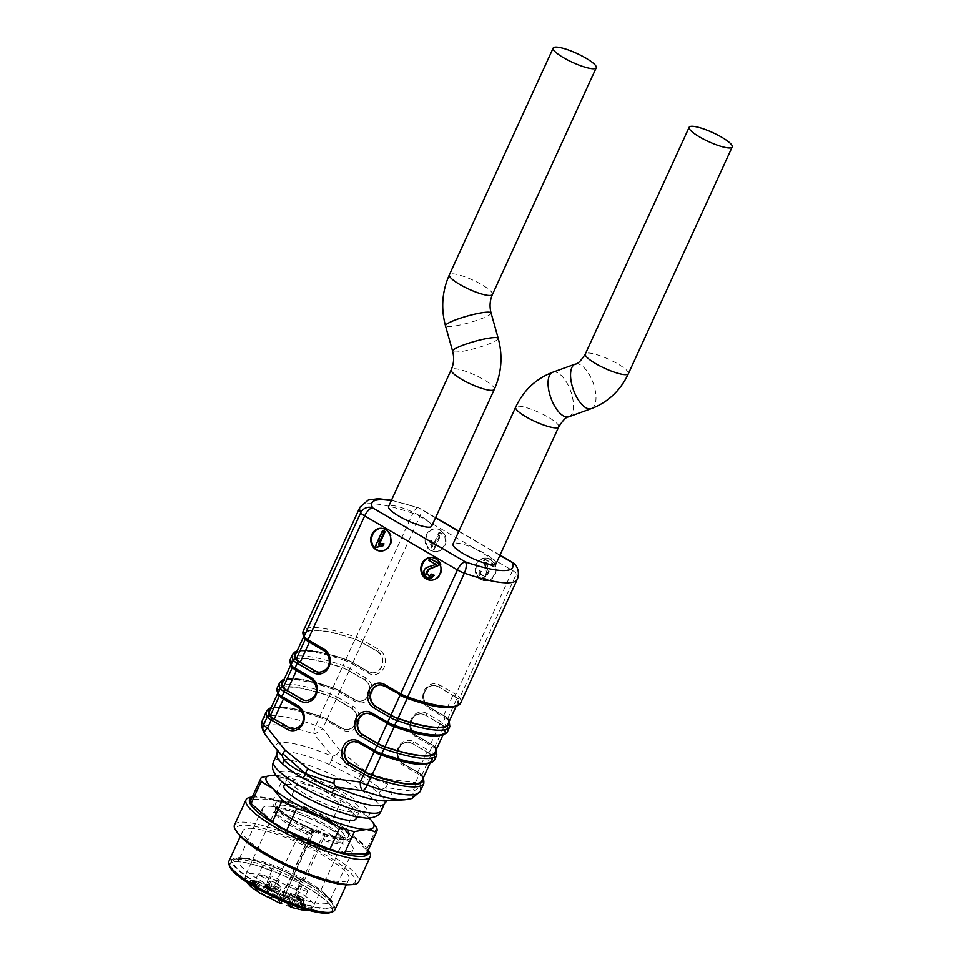 <?xml version="1.0" encoding="UTF-8"?>
<svg xmlns="http://www.w3.org/2000/svg" width="961" height="961" viewBox="0 0 961 961"><rect width="100%" height="100%" fill="white"/><g stroke="black" fill="none" stroke-linecap="round" stroke-linejoin="round"><path stroke-width="0.72" stroke-dasharray="4.8 3.6" d="M324.109 785.365A39.617 8.289 24.6 0 0 287.675 777.773A39.617 8.289 24.6 0 0 320.241 801.798A39.617 8.289 24.6 0 0 359.714 810.748A39.617 8.289 24.6 0 0 359.882 810.063A39.617 8.289 24.6 0 0 324.109 785.365M356.002 818.856A39.617 8.289 24.6 0 0 320.409 793.474A39.617 8.289 24.6 0 0 283.963 785.87M244.803 858.173A49.864 10.427 -155.4 0 1 289.681 872.144A49.864 10.427 -155.4 0 1 327.701 896.769A49.864 10.427 -155.4 0 1 329.323 901.754A49.864 10.427 -155.4 0 1 260.755 880.744A49.864 10.427 -155.4 0 1 238.64 860.239A49.864 10.427 -155.4 0 1 243.481 858.209A49.864 10.427 -155.4 0 1 244.803 858.173M268.587 806.231A49.864 10.427 -155.4 0 1 321.887 824.334A49.864 10.427 -155.4 0 1 353.095 849.812A49.864 10.427 -155.4 0 1 352.062 850.929A49.864 10.427 -155.4 0 1 303.424 838.545A49.864 10.427 -155.4 0 1 262.257 809.811A49.864 10.427 -155.4 0 1 262.425 808.297A49.864 10.427 -155.4 0 1 268.587 806.231M275.891 775.383A59.198 12.385 -155.4 0 1 320.614 789.077A59.198 12.385 -155.4 0 1 367.126 816.165A59.198 12.385 -155.4 0 1 369.216 818.111M334.8 910.031A58.285 12.193 24.6 0 0 308.949 886.066A58.285 12.193 24.6 0 0 235.998 859.086A58.285 12.193 24.6 0 0 228.802 861.5M250.088 828.322A58.285 12.193 -155.4 0 1 312.397 849.464A58.285 12.193 -155.4 0 1 348.879 879.255A58.285 12.193 -155.4 0 1 268.732 854.701A58.285 12.193 -155.4 0 1 242.893 830.724A58.285 12.193 -155.4 0 1 250.088 828.322M238.76 834.388A65.156 13.622 -155.4 0 1 301.562 842.605A65.156 13.622 -155.4 0 1 348.807 884.781M234.52 824.934A68.303 14.283 -155.4 0 1 302.571 840.382A68.303 14.283 -155.4 0 1 358.729 881.814M252.287 797.065A68.303 14.283 -155.4 0 1 252.635 797.041A68.303 14.283 -155.4 0 1 314.067 815.276A68.303 14.283 -155.4 0 1 368.015 849.872A68.303 14.283 -155.4 0 1 368.219 850.149M252.058 797.558A65.156 13.622 -155.4 0 1 255.938 796.873A65.156 13.622 -155.4 0 1 314.535 814.255A65.156 13.622 -155.4 0 1 365.985 847.254A65.156 13.622 -155.4 0 1 368.003 850.641M250.893 800.117A63.75 13.334 -155.4 0 1 251.326 799.444L261.38 777.485M271.651 775.311L283.423 777.725L273.368 799.684L251.326 799.444M273.368 799.684A63.75 13.334 -155.4 0 1 287.88 803.925L297.934 781.978L320.614 789.077L341.155 800.849L331.101 822.808L287.88 803.925M331.101 822.808A63.75 13.334 -155.4 0 1 345.407 831.145L355.462 809.186L367.126 816.165L372.892 822.388M376.64 827.817L366.585 849.776L345.407 831.145M366.585 849.776A63.75 13.334 -155.4 0 1 366.826 853.188M283.423 777.725A63.75 13.334 -155.4 0 1 297.934 781.978M341.155 800.849A63.75 13.334 -155.4 0 1 355.462 809.186M229.847 866.726A56.471 11.808 -155.4 0 1 252.887 864.335A56.471 11.808 -155.4 0 1 307.364 887.676A56.471 11.808 -155.4 0 1 330.164 912.65M254.965 887.099A56.014 11.712 -155.4 0 1 230.123 864.071A56.014 11.712 -155.4 0 1 285.934 876.732A56.014 11.712 -155.4 0 1 331.989 910.704A56.014 11.712 -155.4 0 1 254.965 887.099M256.815 883.051A56.014 11.712 -155.4 0 1 231.985 860.023A56.014 11.712 -155.4 0 1 287.783 872.684A56.014 11.712 -155.4 0 1 333.839 906.655A56.014 11.712 -155.4 0 1 256.815 883.051M257.56 883.063A54.417 11.388 -155.4 0 1 238.712 858.461A54.417 11.388 -155.4 0 1 287.651 872.984A54.417 11.388 -155.4 0 1 330.62 900.541A54.417 11.388 -155.4 0 1 313.382 906.403A54.417 11.388 -155.4 0 1 257.56 883.063M324.866 835.602L323.364 838.857A37.347 7.808 24.6 0 0 343.449 840.779A37.347 7.808 24.6 0 0 343.545 840.611A37.347 7.808 24.6 0 0 320.169 821.523A37.347 7.808 24.6 0 0 280.252 807.973A37.347 7.808 24.6 0 0 275.639 809.51A37.347 7.808 24.6 0 0 275.567 809.703A37.347 7.808 24.6 0 0 312.481 834.833L313.983 831.577L312.697 829.763A6.15 1.285 -155.4 0 1 312.553 829.211A6.15 1.285 -155.4 0 1 317.707 830.184A6.15 1.285 -155.4 0 1 323.581 833.788L324.866 835.602A37.383 7.82 -155.4 0 1 313.983 831.577M278.222 800.081A43.017 8.997 -155.4 0 1 346.26 829.799A43.017 8.997 -155.4 0 1 311.556 829.415A43.017 8.997 -155.4 0 1 278.222 800.081M323.364 838.857L292.985 905.142M282.258 900.829L311.832 836.238A37.347 7.808 -155.4 0 1 275.002 810.916A37.347 7.808 -155.4 0 1 275.086 810.748A37.347 7.808 -155.4 0 1 279.615 809.366A37.347 7.808 -155.4 0 1 319.124 822.712A37.347 7.808 -155.4 0 1 342.969 841.824A37.347 7.808 -155.4 0 1 342.897 842.004A37.347 7.808 -155.4 0 1 322.716 840.262M311.832 836.238L312.481 834.833M253.584 883.904L250.821 882.102L253.584 883.904L254.329 882.282L251.566 880.48L250.821 882.102M251.566 880.48L253.584 881.237L252.839 882.847M253.584 881.237L254.329 882.282M271.362 870.45A5.237 1.093 24.6 0 0 272.011 870.234A5.237 1.093 24.6 0 0 267.699 867.062A5.237 1.093 24.6 0 0 262.485 865.873A5.237 1.093 24.6 0 0 265.765 868.552A5.237 1.093 24.6 0 0 271.362 870.45M299.856 880.997A5.237 1.093 24.6 0 0 300.505 880.769A5.237 1.093 24.6 0 0 296.192 877.597A5.237 1.093 24.6 0 0 290.979 876.42A5.237 1.093 24.6 0 0 294.258 879.087A5.237 1.093 24.6 0 0 299.856 880.997M307.136 891.291A5.237 1.093 24.6 0 0 307.784 891.075A5.237 1.093 24.6 0 0 303.484 887.904A5.237 1.093 24.6 0 0 298.258 886.715A5.237 1.093 24.6 0 0 301.538 889.393A5.237 1.093 24.6 0 0 307.136 891.291M278.642 880.756A5.237 1.093 24.6 0 0 279.291 880.54A5.237 1.093 24.6 0 0 274.978 877.369A5.237 1.093 24.6 0 0 269.765 876.18A5.237 1.093 24.6 0 0 273.044 878.859A5.237 1.093 24.6 0 0 278.642 880.756M302.102 903.508L305.262 904.673L300.805 902.823L304.841 905.31L302.138 904.541L303.123 905.274C306.271 906.667 306.955 906.667 305.178 905.274L302.102 903.508L301.358 905.13L304.517 906.295L300.06 904.445L304.096 906.932L301.394 906.163L302.379 906.896C305.526 908.289 306.211 908.289 304.433 906.896L301.358 905.13M306.319 906.271L305.178 905.274L304.433 906.896L305.574 907.893L306.319 906.271M304.841 905.31L304.577 907.58L304.841 905.31M253.788 880.708L250.593 879.94L255.446 883.039L254.377 881.525L255.061 881.585L253.788 880.708L253.055 882.318L252.262 882.03L252.659 882.594L249.86 881.549L254.701 884.661L253.055 882.318M267.146 886.234L267.891 886.643C270.726 887.844 270.978 888.168 268.648 887.604L267.338 887.015L268.804 888.444L272.011 889.634L268.455 887.652L271.326 888.481L270.305 890.186L267.146 888.252C269.981 889.466 270.233 889.778 267.915 889.225L266.593 888.637L268.059 890.066L271.266 891.255L267.711 889.273L270.305 890.186L271.05 888.565L267.146 886.234L266.101 888.096L267.146 886.234M270.449 888.084L268.648 887.604L267.915 889.225L269.705 889.706L270.449 888.084M267.699 886.811L266.954 888.432L267.699 886.811M261.068 876.192A5.237 1.093 -155.4 0 1 258.749 874.042A5.237 1.093 -155.4 0 1 258.773 874.005A5.237 1.093 -155.4 0 1 263.963 875.219A5.237 1.093 -155.4 0 1 268.287 878.354A5.237 1.093 -155.4 0 1 268.275 878.402A5.237 1.093 -155.4 0 1 267.626 878.618A5.237 1.093 -155.4 0 1 261.068 876.192M287.892 884.36A5.237 1.093 -155.4 0 1 293.405 886.21A5.237 1.093 -155.4 0 1 296.781 888.889A5.237 1.093 -155.4 0 1 296.769 888.937A5.237 1.093 -155.4 0 1 296.12 889.153A5.237 1.093 -155.4 0 1 290.522 887.255A5.237 1.093 -155.4 0 1 287.243 884.576A5.237 1.093 -155.4 0 1 287.267 884.54A5.237 1.093 -155.4 0 1 287.892 884.36M301.73 897.081A5.237 1.093 -155.4 0 1 304.06 899.196A5.237 1.093 -155.4 0 1 304.048 899.232A5.237 1.093 -155.4 0 1 303.4 899.448A5.237 1.093 -155.4 0 1 297.802 897.55A5.237 1.093 -155.4 0 1 294.522 894.871A5.237 1.093 -155.4 0 1 294.546 894.835A5.237 1.093 -155.4 0 1 301.73 897.081M274.906 888.913A5.237 1.093 -155.4 0 1 269.308 887.015A5.237 1.093 -155.4 0 1 266.029 884.336A5.237 1.093 -155.4 0 1 266.053 884.3A5.237 1.093 -155.4 0 1 271.242 885.525A5.237 1.093 -155.4 0 1 275.567 888.661A5.237 1.093 -155.4 0 1 275.555 888.697A5.237 1.093 -155.4 0 1 274.906 888.913M266.605 891.808L268.467 887.76L270.113 887.604L268.479 892.06L254.293 886.667A27.328 5.718 -155.4 0 1 253.031 884.889L254.881 884.997L256.743 880.949L266.089 884.408L264.239 888.457L267.35 890.366L269.2 886.306L266.089 884.408M270.113 887.604A11.388 2.378 -155.4 0 1 269.2 886.306M268.467 887.76L259.11 884.3L257.26 888.348M254.293 886.667L256.143 882.618L259.11 884.3M256.143 882.618A27.328 5.718 -155.4 0 1 254.893 880.841L253.031 884.889M256.743 880.949L254.893 880.841M269.945 888.517L271.795 884.468L275.254 886.378L273.392 890.427L269.945 888.517L267.482 884.889L269.104 885.069A27.328 5.718 -155.4 0 1 274.029 886.883L276.816 888.565L278.678 884.516L281.068 887.892L279.279 892.18L276.972 891.748L278.822 887.7L281.068 887.892M275.254 886.378A11.388 2.378 -155.4 0 1 278.822 887.7M271.795 884.468L269.404 881.081L267.554 885.129M269.104 885.069L270.966 881.021L269.404 881.081M270.966 881.021A27.328 5.718 -155.4 0 1 275.891 882.835L274.029 886.883M278.678 884.516L275.891 882.835M288.829 897.538L290.678 893.49L288.817 893.237L287.183 897.694L288.829 897.538L301.141 902.679A27.328 5.718 -155.4 0 1 302.403 904.457L300.553 904.349L302.403 900.301L293.057 896.841L291.195 900.889L288.096 898.991L289.946 894.931L293.057 896.841M289.033 893.646A11.388 2.378 -155.4 0 1 289.946 894.931M290.678 893.49L300.036 896.949L298.186 900.998M301.141 902.679L303.003 898.631L300.036 896.949M303.003 898.631A27.328 5.718 -155.4 0 1 304.253 900.409L302.403 904.457M302.403 900.301L304.253 900.409M258.761 889.009L256.323 886.378L257.608 888.192L255.974 887.544L258.761 889.009L258.029 890.631L256.371 888.288L255.578 887.988L256.863 889.814L255.037 888.889L258.029 890.631M297.057 896.805L297.79 897.19C300.433 898.259 300.733 898.559 298.655 898.103L300.673 899.424L299.928 901.034L296.877 899.808L300.685 901.442L299.303 899.556L297.045 898.811C299.7 899.88 299.988 900.181 297.91 899.724L299.279 900.493L300.024 898.871L297.622 898.199L301.43 899.82L300.048 897.934L297.057 896.805L296.012 898.667L297.057 896.805M300.228 898.811L299.484 900.421L300.228 898.811M301.43 899.82L301.033 899.244L300.685 901.442L301.43 899.82M300.228 898.499L298.655 898.103L297.91 899.724L299.484 900.121L300.228 898.499M297.574 897.37L296.829 898.991L297.574 897.37M287.351 896.781L283.891 894.871L282.041 898.919L285.501 900.829L287.351 896.781L290.534 901.286A6.15 1.285 24.6 0 0 281.261 897.862L278.077 893.358L276.227 897.406L278.462 897.598L280.324 893.55L278.077 893.358M283.891 894.871A11.388 2.378 -155.4 0 1 280.324 893.55M302.138 904.541L301.394 906.163M302.931 904.818L302.186 906.439M301.045 903.052L300.3 904.673M300.805 902.823L300.06 904.445M305.069 904.397L304.325 906.019M305.262 904.673L304.517 906.295M255.061 881.585L254.317 883.207M254.184 881.261L253.452 882.883M255.242 881.85L254.509 883.471M254.377 881.525L253.632 883.147M255.446 883.039L254.701 884.661M254.797 882.799L254.052 884.42M250.785 880.192L250.04 881.814M250.593 879.94L249.86 881.549M253.392 880.973L252.659 882.594M253.007 880.408L252.262 882.03M268.455 887.652L267.711 889.273M269.248 888.408L268.503 890.03M271.819 889.357L271.074 890.979M272.011 889.634L271.266 891.255M268.804 888.444L268.059 890.066M267.338 887.015L266.593 888.637M268.059 887.255L267.314 888.877M256.647 884.216A6.835 1.429 -155.4 0 1 253.644 881.357A6.835 1.429 -155.4 0 1 260.419 882.955A6.835 1.429 -155.4 0 1 266.065 887.051A6.835 1.429 -155.4 0 1 256.647 884.216M282.954 891.664A6.835 1.429 -155.4 0 1 290.15 894.09A6.835 1.429 -155.4 0 1 294.559 897.586A6.835 1.429 -155.4 0 1 287.735 896.084A6.835 1.429 -155.4 0 1 282.138 891.904A6.835 1.429 -155.4 0 1 282.954 891.664M298.787 905.13A6.835 1.429 -155.4 0 1 301.838 907.881A6.835 1.429 -155.4 0 1 295.015 906.391A6.835 1.429 -155.4 0 1 289.429 902.199A6.835 1.429 -155.4 0 1 298.787 905.13M272.48 897.682A6.835 1.429 -155.4 0 1 265.068 895.147A6.835 1.429 -155.4 0 1 260.924 891.664A6.835 1.429 -155.4 0 1 267.711 893.262A6.835 1.429 -155.4 0 1 273.344 897.346A6.835 1.429 -155.4 0 1 272.48 897.682M268.263 891.652A11.388 2.378 -155.4 0 1 267.35 890.366M254.881 884.997L264.239 888.457M273.392 890.427A11.388 2.378 -155.4 0 1 276.972 891.748M276.816 888.565L279.207 891.94M287.183 897.694A11.388 2.378 -155.4 0 1 288.096 898.991M300.553 904.349L291.195 900.889M276.227 897.406L279.411 901.911L281.261 897.862M282.041 898.919A11.388 2.378 -155.4 0 1 278.462 897.598M285.501 900.829L286.846 902.751M290.534 901.286L289.405 903.76M258.257 888.817L257.512 890.439M255.974 887.544L255.23 889.165M255.782 887.267L255.037 888.889M257.608 888.192L256.863 889.814M256.323 886.378L255.578 887.988M257.116 886.667L256.371 888.288M297.622 898.199L296.877 899.808M298.378 898.439L297.634 900.049M298.919 898.391L298.186 900.013M279.411 901.911A6.15 1.285 24.6 0 0 279.183 902.091A6.15 1.285 24.6 0 0 279.339 902.643L290.438 906.992M283.087 897.802A6.835 1.429 24.6 0 0 283.927 897.514A6.835 1.429 24.6 0 0 278.318 893.37A6.835 1.429 24.6 0 0 271.507 891.82A6.835 1.429 24.6 0 0 275.771 895.316A6.835 1.429 24.6 0 0 283.087 897.802M489.846 559.326A11.388 10.078 90.6 0 1 494.158 574.654A11.388 10.078 90.6 0 1 485.089 580.828A11.388 10.078 90.6 0 1 475.13 569.332A11.388 10.078 90.6 0 1 485.329 558.065A11.388 10.078 90.6 0 1 489.846 559.326M493.461 564.515L492.597 566.425L485.569 562.329L488.32 571.495L484.14 578.966L478.842 575.074L479.034 570.774L480.932 571.615L480.62 574.45L484.572 576.816L486.506 572.384L483.575 560.503L484.008 559.002L494.314 564.515L493.437 566.425L492.597 566.425M493.437 566.425L486.422 562.341L489.173 571.507L484.981 578.978L479.683 575.086L479.887 570.786L481.785 571.627L481.461 574.462L485.425 576.828L483.755 576.948L485.425 576.828L487.359 572.396L484.428 560.503L483.575 560.503M494.999 574.666A11.388 10.078 -89.4 0 0 486.182 558.077A11.388 10.078 -89.4 0 0 475.983 569.344A11.388 10.078 -89.4 0 0 485.93 580.84A11.388 10.078 -89.4 0 0 494.999 574.666M444.907 545.488A11.388 10.078 -89.4 0 0 436.09 528.898A11.388 10.078 -89.4 0 0 425.891 540.166A11.388 10.078 -89.4 0 0 435.838 551.662A11.388 10.078 -89.4 0 0 444.907 545.488M362.874 769.22C371.234 774.085 380.148 777.485 389.613 779.407L387.727 784.128L360.567 774.254L336.65 754.373L340.038 750.529L362.874 769.22L360.567 774.254L381.601 789.474L385.854 787.503L412.125 791.203A9.105 8.601 152.3 0 0 419.428 785.786L423.104 777.773A86.526 18.103 -155.4 0 1 423.861 783.311M358.393 778.999L329.371 764.512L331.593 760.343L360.567 774.254L358.393 778.999C367.018 783.996 373.865 788.789 378.946 793.39L381.601 789.474M496.068 563.747A23.677 4.949 24.6 0 0 481.245 551.638A23.677 4.949 24.6 0 0 455.922 543.049A23.677 4.949 24.6 0 0 453.003 544.022M431.657 526.232A23.677 4.949 24.6 0 0 416.834 514.123A23.677 4.949 24.6 0 0 391.523 505.534A23.677 4.949 24.6 0 0 388.604 506.519M340.038 750.529L322.728 728.606A9.105 2.703 -35.5 0 1 313.923 734L332.47 756.403L336.65 754.373M387.727 784.128L385.854 787.503A63.75 13.334 24.6 0 1 385.817 800.825L386.971 800.753M516.405 566.269A9.105 8.601 -27.7 0 1 516.538 573.705A86.526 18.103 -155.4 0 1 517.294 579.243M266.521 711.272A86.526 18.103 -155.4 0 1 319.448 717.386L315.773 725.411A9.105 1.91 -155.4 0 1 322.728 728.606L326.404 720.582L342.368 729.88A13.202 11.688 -89.4 0 0 358.117 724.186A13.202 11.688 -89.4 0 0 353.119 706.395L337.155 697.097L339.377 692.244L355.342 701.542A13.202 11.688 -89.4 0 0 371.09 695.836A13.202 11.688 -89.4 0 0 366.093 678.058L350.128 668.76L352.351 663.895L368.315 673.193A13.202 11.688 -89.4 0 0 384.064 667.499A13.202 11.688 -89.4 0 0 379.066 649.708L363.102 640.41L419.825 516.513L512.573 570.546L455.85 694.443L439.886 685.145A13.202 11.688 -89.4 0 0 424.137 690.839A13.202 11.688 -89.4 0 0 429.135 708.629L445.099 717.927L442.877 722.78L426.912 713.482A13.202 11.688 -89.4 0 0 411.164 719.176A13.202 11.688 -89.4 0 0 416.161 736.967L432.126 746.265L429.903 751.13L413.939 741.82A13.202 11.688 -89.4 0 0 398.19 747.526A13.202 11.688 -89.4 0 0 403.188 765.304L419.152 774.602L415.476 782.626A9.105 4.24 -86.1 0 1 412.125 791.203A81.973 17.142 -155.4 0 1 404.893 799.792M359.955 507.204A86.526 18.103 -155.4 0 1 412.87 513.318A9.105 3.688 109.2 0 1 418.576 507.864A9.105 3.688 109.2 0 1 419.296 508.369A77.421 16.193 24.6 0 0 391.259 500.717M277.429 750.601L278.137 751.514A63.75 13.334 24.6 0 1 332.47 756.403L331.593 760.343M262.858 719.296A86.526 18.103 24.6 0 1 315.773 725.411A9.105 3.688 -70.8 0 0 313.923 734A81.973 17.142 -155.4 0 0 264.503 733.459A9.105 8.601 152.3 0 1 264.335 733.231M293.513 728.931A11.388 10.078 -89.4 0 0 293.73 728.931A11.388 10.078 -89.4 0 0 303.628 720.282A11.388 10.078 -89.4 0 0 298.487 707.428L283.531 698.707A9.105 1.91 -155.4 0 1 279.555 695.512A83.787 17.526 -155.4 0 1 279.014 690.551A83.787 17.526 -155.4 0 1 329.058 696.052A9.105 1.91 -155.4 0 1 336.146 699.296L351.101 708.005A11.388 10.078 90.6 0 1 356.243 720.858A11.388 10.078 90.6 0 1 346.344 729.507A11.388 10.078 90.6 0 1 341.828 728.246L326.296 718.96A7.292 1.526 24.6 0 0 320.734 716.401A84.7 17.718 24.6 0 0 270.834 708.437M269.753 710.792A83.787 17.526 -155.4 0 1 319.785 716.293A9.105 1.91 -155.4 0 1 326.872 719.537L341.828 728.246M306.487 700.581A11.388 10.078 -89.4 0 0 306.703 700.593A11.388 10.078 -89.4 0 0 316.601 691.944A11.388 10.078 -89.4 0 0 311.46 679.079L296.505 670.37A9.105 1.91 -155.4 0 1 292.528 667.162A83.787 17.526 -155.4 0 1 292 662.201A83.787 17.526 -155.4 0 1 342.032 667.703A9.105 1.91 -155.4 0 1 349.119 670.946L364.075 679.655A11.388 10.078 90.6 0 1 369.216 692.521A11.388 10.078 90.6 0 1 359.318 701.17A11.388 10.078 90.6 0 1 354.801 699.908L339.269 690.611A7.292 1.526 24.6 0 0 333.707 688.052A84.7 17.718 24.6 0 0 283.807 680.1M282.726 682.454A83.787 17.526 -155.4 0 1 332.77 687.956A9.105 1.91 -155.4 0 1 339.846 691.187L354.801 699.908M319.472 672.244A11.388 10.078 -89.4 0 0 319.677 672.244A11.388 10.078 -89.4 0 0 329.575 663.595A11.388 10.078 -89.4 0 0 324.446 650.741L309.478 642.032A9.105 1.91 -155.4 0 1 305.502 638.825A83.787 17.526 -155.4 0 1 304.973 633.864A83.787 17.526 -155.4 0 1 355.005 639.365A9.105 1.91 -155.4 0 1 362.093 642.609L377.048 651.318A11.388 10.078 90.6 0 1 382.19 664.171A11.388 10.078 90.6 0 1 372.291 672.82A11.388 10.078 90.6 0 1 367.787 671.559L352.243 662.273A7.292 1.526 24.6 0 0 346.681 659.714A84.7 17.718 24.6 0 0 296.781 651.75M295.7 654.105A83.787 17.526 -155.4 0 1 345.744 659.606A9.105 1.91 -155.4 0 1 352.831 662.85L367.787 671.559M424.894 715.092A11.388 10.078 -89.4 0 0 420.389 713.831A11.388 10.078 -89.4 0 0 410.491 722.48A11.388 10.078 -89.4 0 0 415.632 735.333L416.053 735.333A11.388 10.078 90.6 0 1 410.912 722.48A11.388 10.078 90.6 0 1 420.81 713.831A11.388 10.078 90.6 0 1 425.327 715.092L439.862 723.801A9.105 1.91 24.6 0 1 443.838 727.009A83.787 17.526 24.6 0 1 444.366 731.97L442.901 735.165M367.558 713.254A11.388 10.078 90.6 0 1 367.775 713.254A11.388 10.078 90.6 0 1 372.291 714.516L387.247 723.225A9.105 1.91 24.6 0 0 394.334 726.468A83.787 17.526 24.6 0 0 444.366 731.97M435.093 752.211A83.787 17.526 24.6 0 0 434.564 747.25A9.105 1.91 24.6 0 0 430.588 744.042L415.632 735.333M437.88 686.743A11.388 10.078 -89.4 0 0 433.363 685.481A11.388 10.078 -89.4 0 0 423.465 694.13A11.388 10.078 -89.4 0 0 428.606 706.996L429.026 706.996A11.388 10.078 90.6 0 1 423.897 694.142A11.388 10.078 90.6 0 1 433.795 685.493A11.388 10.078 90.6 0 1 438.3 686.755L452.835 695.464A9.105 1.91 24.6 0 1 456.811 698.659A83.787 17.526 24.6 0 1 457.34 703.62L455.874 706.828M380.544 684.905A11.388 10.078 90.6 0 1 380.76 684.905A11.388 10.078 90.6 0 1 385.265 686.166L400.22 694.887A9.105 1.91 24.6 0 0 407.308 698.118A83.787 17.526 24.6 0 0 457.34 703.62M448.078 723.873A83.787 17.526 24.6 0 0 447.55 718.912A9.105 1.91 24.6 0 0 443.562 715.705L428.606 706.996M411.921 743.43A11.388 10.078 -89.4 0 0 407.416 742.168A11.388 10.078 -89.4 0 0 397.518 750.817A11.388 10.078 -89.4 0 0 402.659 763.671L403.079 763.683A11.388 10.078 90.6 0 1 397.938 750.829A11.388 10.078 90.6 0 1 407.836 742.18A11.388 10.078 90.6 0 1 412.341 743.442L426.876 752.139A9.105 1.91 24.6 0 1 430.864 755.346A83.787 17.526 24.6 0 1 431.393 760.307L429.927 763.514M354.585 741.592A11.388 10.078 90.6 0 1 354.801 741.592A11.388 10.078 90.6 0 1 359.306 742.853L374.273 751.562A9.105 1.91 24.6 0 0 381.349 754.805A83.787 17.526 24.6 0 0 431.393 760.307M422.119 780.548A83.787 17.526 24.6 0 0 421.591 775.599A9.105 1.91 24.6 0 0 417.615 772.392L402.659 763.671M381.361 528.298A11.388 10.078 90.6 0 1 381.781 528.298A11.388 10.078 90.6 0 1 386.298 529.559A11.388 10.078 90.6 0 1 391.427 542.412A11.388 10.078 90.6 0 1 381.529 551.061A11.388 10.078 90.6 0 1 381.109 551.049M384.016 543.806L379.523 543.914M382.418 545.728L383.139 545.728M383.451 530.46L376.003 546.725L377.132 547.386M431.453 557.476A11.388 10.078 90.6 0 1 431.873 557.476A11.388 10.078 90.6 0 1 436.378 558.737A11.388 10.078 90.6 0 1 441.519 571.591A11.388 10.078 90.6 0 1 431.621 580.24A11.388 10.078 90.6 0 1 431.201 580.228M430.54 558.401L429.663 560.311L436.678 564.407L428.462 567.182C421.326 569.645 425.483 579.399 431.369 577.969M432.654 574.041L430.792 575.975L429.483 576.083M376.003 546.725L375.15 546.713M379.403 544.154L378.55 544.154M429.663 560.311L428.81 560.311M436.678 564.407L435.826 564.395M439.754 530.148A11.388 10.078 90.6 0 1 444.066 545.476A11.388 10.078 90.6 0 1 434.997 551.65A11.388 10.078 90.6 0 1 425.05 540.154A11.388 10.078 90.6 0 1 435.249 528.886A11.388 10.078 90.6 0 1 439.754 530.148M440.751 533.295L438.985 532.262L433.183 544.935L430.768 540.49L429.891 542.412L432.162 548.887L433.303 549.548L440.751 533.295L441.592 533.295L438.985 532.262M439.838 532.274L434.036 544.947L433.183 544.935M434.036 544.947L431.621 540.502L430.768 540.49M431.621 540.502L430.744 542.424L429.891 542.412M430.744 542.424L432.45 545.824L433.015 548.899L432.162 548.887M433.015 548.899L434.144 549.56L433.303 549.548M434.144 549.56L441.592 533.295M486.422 562.341L485.569 562.329M479.887 570.786L479.034 570.774M481.785 571.627L480.932 571.615M484.428 560.503L484.849 559.014L484.008 559.002M484.849 559.014L494.314 564.515M303.664 904.421L302.931 906.031M302.547 903.784L301.802 905.406M303.123 905.274L302.379 906.896M303.52 905.286L302.775 906.908M270.353 887.496L269.609 889.117M257.332 888.252L256.587 889.862M256.719 887.724L255.974 889.345M300.901 899.796L300.168 901.406M343.497 838.112A40.074 8.385 -155.4 0 1 315.112 830.256A40.074 8.385 -155.4 0 1 275.687 802.891A40.074 8.385 -155.4 0 1 323.821 816.201A40.074 8.385 -155.4 0 1 343.497 838.112M313.791 831.974A37.347 7.808 -155.4 0 1 276.948 806.651A37.347 7.808 -155.4 0 1 314.151 815.096A37.347 7.808 -155.4 0 1 344.855 837.74A37.347 7.808 -155.4 0 1 324.674 835.998M279.339 902.643L312.697 829.763M291.219 904.469L323.581 833.788M282.462 900.397A37.347 7.808 -155.4 0 1 245.62 875.075A37.347 7.808 -155.4 0 1 282.822 883.519A37.347 7.808 -155.4 0 1 313.526 906.175A37.347 7.808 -155.4 0 1 293.345 904.421M311.592 832.803A5.562 1.165 24.6 0 0 312.277 832.562A5.562 1.165 24.6 0 0 308.781 829.715A5.562 1.165 24.6 0 0 302.835 827.709A5.562 1.165 24.6 0 0 302.15 827.938A5.562 1.165 24.6 0 0 305.622 830.772A5.562 1.165 24.6 0 0 311.592 832.803M306.079 826.568L310.535 829.163L306.079 826.568M420.197 791.335A86.526 18.103 24.6 0 0 419.428 785.786A9.105 1.91 -155.4 0 0 415.476 782.626L389.613 779.407M434.612 759.827A86.526 18.103 24.6 0 0 433.855 754.289L436.078 749.424A86.526 18.103 -155.4 0 1 436.847 754.974M436.558 749.015L432.198 744.679A1.826 0.757 120.2 0 1 432.126 746.265A9.105 1.91 -155.4 0 1 436.078 749.424A1.826 1.718 152.3 0 0 435.189 747.165A7.292 1.526 24.6 0 0 432.018 744.631L416.053 735.333A1.826 0.757 120.2 0 1 416.233 735.381L432.198 744.679A1.826 0.757 120.2 0 0 432.018 744.631M431.477 755.262A1.826 1.718 152.3 0 0 433.855 754.289A9.105 1.91 24.6 0 0 429.903 751.13A1.826 0.757 120.2 0 1 428.306 752.739A7.292 1.526 -155.4 0 1 431.477 755.262A84.7 17.718 -155.4 0 1 380.412 754.697M460.571 703.14A86.526 18.103 24.6 0 0 459.814 697.602L516.538 573.705A9.105 1.91 24.6 0 0 512.573 570.546A9.105 3.796 -59.8 0 0 512.922 562.629M457.424 698.575A1.826 1.718 152.3 0 0 459.814 697.602A9.105 1.91 24.6 0 0 455.85 694.443A1.826 0.757 120.2 0 1 454.265 696.052A7.292 1.526 -155.4 0 1 457.424 698.575A84.7 17.718 -155.4 0 1 406.359 698.022M447.598 731.489A86.526 18.103 24.6 0 0 446.829 725.939L449.063 721.086A86.526 18.103 -155.4 0 1 449.82 726.624M449.544 720.666L445.171 716.341A1.826 0.757 120.2 0 1 445.099 717.927A9.105 1.91 -155.4 0 1 449.063 721.086A1.826 1.718 152.3 0 0 448.162 718.828A7.292 1.526 24.6 0 0 444.991 716.293L429.026 706.996A1.826 0.757 120.2 0 1 429.207 707.044L445.171 716.341A1.826 0.757 120.2 0 0 444.991 716.293M444.45 726.924A1.826 1.718 152.3 0 0 446.829 725.939A9.105 1.91 24.6 0 0 442.877 722.78A1.826 0.757 120.2 0 1 441.291 724.39A7.292 1.526 -155.4 0 1 444.45 726.924A84.7 17.718 -155.4 0 1 393.385 726.36M292.48 654.585A86.526 18.103 -155.4 0 1 345.395 660.7L343.173 665.565A86.526 18.103 24.6 0 0 290.258 659.45M346.681 659.714A1.826 0.733 -70.8 0 0 346.537 659.618A1.826 0.733 -70.8 0 0 345.395 660.7A9.105 1.91 -155.4 0 1 352.351 663.895A1.826 0.757 -59.8 0 0 352.423 662.321L368.387 671.619A1.826 0.757 120.2 0 0 368.207 671.571A11.388 10.078 90.6 0 0 372.712 672.832A11.388 10.078 90.6 0 0 382.61 664.183A11.388 10.078 90.6 0 0 377.481 651.318L377.048 651.318M348.543 670.37A1.826 0.757 -59.8 0 0 350.128 668.76A9.105 1.91 24.6 0 0 343.173 665.565A1.826 0.733 -70.8 0 0 342.981 667.811A7.292 1.526 -155.4 0 1 348.543 670.37L364.495 679.667A11.388 10.078 90.6 0 1 369.637 692.521A11.388 10.078 90.6 0 1 359.738 701.17A11.388 10.078 90.6 0 1 355.234 699.908A1.826 0.757 120.2 0 1 355.402 699.956L359.318 701.17M279.507 682.935A86.526 18.103 -155.4 0 1 332.422 689.049L330.2 693.902A86.526 18.103 24.6 0 0 277.273 687.788M333.707 688.052A1.826 0.733 -70.8 0 0 333.563 687.956A1.826 0.733 -70.8 0 0 332.422 689.049A9.105 1.91 -155.4 0 1 339.377 692.244A1.826 0.757 -59.8 0 0 339.449 690.659L355.402 699.956A1.826 0.757 120.2 0 1 355.342 701.542M335.557 698.707A1.826 0.757 -59.8 0 0 337.155 697.097A9.105 1.91 24.6 0 0 330.2 693.902A1.826 0.733 -70.8 0 0 329.995 696.16A7.292 1.526 -155.4 0 1 335.557 698.707L351.522 708.005A11.388 10.078 90.6 0 1 356.663 720.87A11.388 10.078 90.6 0 1 346.765 729.519A11.388 10.078 90.6 0 1 342.26 728.258A1.826 0.757 120.2 0 1 342.428 728.294L346.344 729.507M320.734 716.401A1.826 0.733 -70.8 0 0 320.59 716.293A1.826 0.733 -70.8 0 0 319.448 717.386A9.105 1.91 -155.4 0 1 326.404 720.582A1.826 0.757 -59.8 0 0 326.464 718.996L342.428 728.294A1.826 0.757 120.2 0 1 342.368 729.88M381.229 810.808A59.198 12.385 24.6 0 0 332.554 774.902A59.198 12.385 24.6 0 0 273.573 761.52M276.996 754.049A59.198 12.385 -155.4 0 1 329.371 764.512M384.652 803.336A59.198 12.385 24.6 0 0 378.946 793.39M435.513 517.823L419.296 508.369A9.105 3.796 -59.8 0 1 420.173 508.597A9.105 3.796 -59.8 0 1 419.825 516.513A9.105 1.91 24.6 0 0 412.87 513.318L356.147 637.215A86.526 18.103 24.6 0 0 303.232 631.101M499.912 555.338L458.793 531.385M363.054 817.186A50.092 10.475 -155.4 0 1 283.807 782.578A50.092 10.475 -155.4 0 1 324.217 783.023A50.092 10.475 -155.4 0 1 363.054 817.186M423.585 777.353L419.212 773.028A1.826 0.757 120.2 0 1 419.152 774.602A9.105 1.91 -155.4 0 1 423.104 777.773A1.826 1.718 152.3 0 0 422.203 775.503A7.292 1.526 24.6 0 0 419.044 772.98L403.079 763.683A1.826 0.757 120.2 0 1 403.248 763.731L419.212 773.028A1.826 0.757 120.2 0 0 419.044 772.98M361.516 642.02A1.826 0.757 -59.8 0 0 363.102 640.41A9.105 1.91 24.6 0 0 356.147 637.215A1.826 0.733 -70.8 0 0 355.954 639.473A7.292 1.526 -155.4 0 1 361.516 642.02L377.481 651.318A1.826 0.757 -59.8 0 0 379.066 649.708M353.119 706.395A1.826 0.757 -59.8 0 1 351.522 708.005L351.101 708.005M298.487 707.428L282.102 698.118A7.292 1.526 -155.4 0 1 278.93 695.596A84.7 17.718 -155.4 0 1 329.995 696.16M293.73 728.931L293.309 728.931A11.388 10.078 -89.4 0 0 303.208 720.282A11.388 10.078 -89.4 0 0 298.066 707.416M326.872 719.537L336.146 699.296M319.785 716.293L329.058 696.052M279.231 696.208L279.555 695.512M366.093 678.058A1.826 0.757 -59.8 0 1 364.495 679.667L364.075 679.655M311.46 679.079L295.075 669.781A7.292 1.526 -155.4 0 1 291.916 667.246A84.7 17.718 -155.4 0 1 342.981 667.811M306.703 700.593L306.283 700.581A11.388 10.078 -89.4 0 0 316.181 691.932A11.388 10.078 -89.4 0 0 311.04 679.079M339.846 691.187L349.119 670.946M332.77 687.956L342.032 667.703M292.204 667.859L292.528 667.162M324.446 650.741L308.061 641.443A7.292 1.526 -155.4 0 1 304.889 638.909A84.7 17.718 -155.4 0 1 355.954 639.473M319.677 672.244L319.256 672.244A11.388 10.078 -89.4 0 0 329.155 663.595A11.388 10.078 -89.4 0 0 324.013 650.741M352.831 662.85L362.093 642.609M345.744 659.606L355.005 639.365M305.178 639.521L305.502 638.825M372.291 714.516L371.859 714.503A11.388 10.078 -89.4 0 0 371.571 714.335M426.912 713.482A1.826 0.757 -59.8 0 1 425.327 715.092L441.291 724.39M387.824 723.801L371.859 714.503M436.174 749.856A84.7 17.718 24.6 0 0 435.189 747.165M430.588 744.042L439.862 723.801M434.564 747.25L443.838 727.009M385.265 686.166L384.844 686.166A11.388 10.078 -89.4 0 0 384.544 685.998M439.886 685.145A1.826 0.757 -59.8 0 1 438.3 686.755L454.265 696.052M400.797 695.464L384.844 686.166M449.159 721.507A84.7 17.718 24.6 0 0 448.162 718.828M443.562 715.705L452.835 695.464M447.55 718.912L456.811 698.659M359.306 742.853L358.885 742.853A11.388 10.078 -89.4 0 0 358.597 742.685M413.939 741.82A1.826 0.757 -59.8 0 1 412.341 743.442L428.306 752.739M374.85 752.151L358.885 742.853M423.2 778.194A84.7 17.718 24.6 0 0 422.203 775.503M417.615 772.392L426.876 752.139M421.591 775.599L430.864 755.346M381.697 543.758L380.844 543.758M435.441 565.044L434.588 565.044M432.486 565.909L431.633 565.897M428.462 567.182L427.621 567.17M430.792 575.975L429.939 575.963M352.243 662.273A1.826 0.757 -59.8 0 1 352.423 662.321L346.537 659.618L316.325 651.282L297.165 650.909M368.315 673.193A1.826 0.757 120.2 0 0 368.387 671.619L372.291 672.82M304.012 638.14A1.826 1.718 152.3 0 0 304.889 638.909M339.269 690.611A1.826 0.757 -59.8 0 1 339.449 690.659L333.563 687.956L303.352 679.631L284.192 679.247M291.039 666.478A1.826 1.718 152.3 0 0 291.916 667.246M326.296 718.96A1.826 0.757 -59.8 0 1 326.464 718.996L320.59 716.293L290.378 707.969L271.218 707.596M278.065 694.815A1.826 1.718 152.3 0 0 278.93 695.596M429.135 708.629A1.826 0.757 120.2 0 0 429.207 707.044C420.57 701.77 422.444 686.166 433.795 685.493L433.363 685.481M416.161 736.967A1.826 0.757 120.2 0 0 416.233 735.381C407.596 730.108 409.458 714.503 420.81 713.831L420.389 713.831M403.188 765.304A1.826 0.757 120.2 0 0 403.248 763.731C394.611 758.457 396.485 742.853 407.836 742.18L407.416 742.168M433.003 542.605L432.15 542.605M432.45 545.824L431.597 545.812M486.674 563.855L485.822 563.843M487.768 567.074L486.915 567.062M489.173 571.507L488.32 571.495M479.683 575.086L478.842 575.074M481.461 574.462L480.62 574.45M487.359 572.396L486.506 572.384M494.314 389.373A23.677 4.949 24.6 0 0 483.815 379.643A23.677 4.949 24.6 0 0 454.181 368.688A23.677 4.949 24.6 0 0 451.262 369.661M498.218 338.38A23.677 3.472 -15.7 0 1 486.446 344.903A23.677 3.472 -15.7 0 1 452.619 351.197M491.071 312.974A23.677 3.472 -15.7 0 1 479.311 319.508A23.677 3.472 -15.7 0 1 445.484 325.791M492.44 294.51A23.677 4.949 24.6 0 0 481.929 284.768A23.677 4.949 24.6 0 0 449.376 274.786M558.713 426.888A23.677 4.949 24.6 0 0 543.902 414.792A23.677 4.949 24.6 0 0 518.58 406.191A23.677 4.949 24.6 0 0 515.661 407.176M568.828 416.774A23.677 10.475 70.1 0 0 570.618 390.947A23.677 10.475 70.1 0 0 552.719 372.243M591.327 408.629A23.677 10.475 70.1 0 0 593.117 382.802A23.677 10.475 70.1 0 0 575.219 364.099M628.386 373.697A23.677 4.949 24.6 0 0 608.926 359.342A23.677 4.949 24.6 0 0 585.333 353.984M287.675 777.773L284.792 784.044M359.714 810.748L356.843 817.03M262.425 808.297L238.64 860.239M353.095 849.812L329.323 901.754M242.893 830.724L240.358 836.262M348.879 879.255L346.344 884.793M255.938 796.873L252.635 797.041M365.985 847.254L368.015 849.872M231.985 860.023L230.123 864.071M333.839 906.655L331.989 910.704M243.481 858.209L238.712 858.461M327.701 896.769L330.62 900.541M275.567 809.703L275.579 807.036C274.51 807.516 287.868 819 308.961 828.262C327.677 837.139 345.287 840.154 345.455 839.025L343.449 840.779M342.969 841.824L342.957 844.491C344.038 843.998 330.668 832.514 309.574 823.265C293.525 816.285 281.849 812.658 274.522 812.393L273.08 812.489L275.086 810.748M352.062 850.929L341.648 852.683C334.512 852.023 325.563 849.632 314.8 845.5L286.222 831.986C269.536 821.931 263.35 816.225 262.257 809.811M262.485 865.873L258.749 874.042L253.644 881.357M272.011 870.234L268.275 878.402M290.979 876.42L287.243 884.576M300.505 880.769L296.769 888.937M298.258 886.715L294.522 894.871M307.784 891.075L304.048 899.232M269.765 876.18L266.029 884.336M279.291 880.54L275.555 888.697L273.344 897.346M304.745 907.532L305.478 905.911M266.954 888.324L267.687 886.703M266.089 887.94L266.822 886.318M268.287 878.354L266.065 887.051M287.267 884.54L282.138 891.904M296.781 888.889L294.559 897.586M294.546 894.835L289.429 902.199M304.06 899.196L301.838 907.881M266.053 884.3L260.924 891.664M270.329 888.012L268.479 892.06M253.019 884.733L254.869 880.684M267.482 884.889L269.344 880.841M281.129 888.132L279.279 892.18M288.817 893.237L286.967 897.286M302.415 904.613L304.277 900.565M278.017 893.117L276.155 897.166M300.349 900.493L301.081 898.871M300.745 901.382L301.49 899.76M296.829 898.895L297.574 897.274M295.988 898.511L296.733 896.889M275.639 809.51L277.032 806.291L278.858 808.946L286.414 815.096C294.342 820.478 303.892 825.499 315.04 830.16C325.046 834.232 333.191 836.707 339.449 837.572L345.071 837.439L343.545 840.611M312.553 829.211L279.183 902.091M307.748 910.031L312.061 908.157L313.526 906.175L342.897 842.004M246.472 881.97L245.067 877.525L245.62 875.075L275.002 810.916M283.927 897.514L312.277 832.562C312.409 830.112 312.001 828.838 311.04 828.73L304.997 826.268L302.15 827.938L271.507 891.82M391.463 500.273L418.576 507.864A9.105 9.105 0 0 1 420.173 508.597L435.609 517.595M458.89 531.157L500.02 555.11M279.014 690.551L277.549 693.746M292 662.201L290.534 665.408M304.973 633.864L303.508 637.059M380.688 551.061L381.529 551.061M380.94 528.286L381.781 528.298M430.78 580.228L431.621 580.24M431.021 557.464L431.873 557.476M381.925 545.716L382.766 545.728M429.062 576.12L429.903 576.132M436.09 528.898L435.249 528.886M435.838 551.662L434.997 551.65M486.182 558.077L485.329 558.065M485.93 580.84L485.089 580.828M484.981 578.978L484.14 578.966"/><path stroke-width="1.44" d="M284.792 784.044L283.963 785.87A39.617 8.289 24.6 0 0 316.529 809.895A39.617 8.289 24.6 0 0 356.002 818.856L356.843 817.03M369.216 818.111A59.198 12.385 -155.4 0 1 371.895 821.078A59.198 12.385 -155.4 0 1 366.501 829.451A59.198 12.385 -155.4 0 1 319.352 815.637A59.198 12.385 -155.4 0 1 272.84 788.549A59.198 12.385 -155.4 0 1 271.903 775.299A59.198 12.385 -155.4 0 1 273.477 775.263A59.198 12.385 -155.4 0 1 275.891 775.383M240.358 836.262L228.802 861.5A58.285 12.193 24.6 0 0 228.934 864.432A58.285 12.193 24.6 0 0 276.72 896.853A58.285 12.193 24.6 0 0 332.482 911.845A58.285 12.193 24.6 0 0 334.8 910.031L346.344 884.793M368.219 850.149A68.303 14.283 -155.4 0 1 370.225 856.707L358.729 881.814A68.303 14.283 -155.4 0 1 352.11 884.6L348.807 884.781A65.156 13.622 -155.4 0 1 265.536 854.665A65.156 13.622 -155.4 0 1 238.76 834.388L236.73 831.782A68.303 14.283 -155.4 0 1 234.52 824.934L246.016 799.84A68.303 14.283 -155.4 0 1 252.287 797.065M352.11 884.6A68.303 14.283 -155.4 0 1 264.804 853.02A68.303 14.283 -155.4 0 1 236.73 831.782M370.225 856.707A68.303 14.283 -155.4 0 1 276.3 827.926A68.303 14.283 -155.4 0 1 246.016 799.84M368.003 850.641A65.156 13.622 -155.4 0 1 341.167 853.2A65.156 13.622 -155.4 0 1 278.51 826.316A65.156 13.622 -155.4 0 1 252.058 797.558M372.892 822.388L376.64 827.817A63.75 13.334 -155.4 0 1 376.88 831.241A63.75 13.334 -155.4 0 1 376.448 831.914L366.501 829.451L354.405 831.661L344.35 853.62A63.75 13.334 -155.4 0 1 329.851 849.368L339.894 827.421L319.352 815.637L296.673 808.537L286.618 830.496L329.851 849.368M286.618 830.496A63.75 13.334 -155.4 0 1 272.311 822.16L282.366 800.201L272.84 788.549L261.188 781.569L251.133 803.528L272.311 822.16M251.133 803.528A63.75 13.334 -155.4 0 1 250.893 800.117L260.948 778.158A63.75 13.334 -155.4 0 1 261.38 777.485L271.651 775.311M376.88 831.241L366.826 853.188A63.75 13.334 -155.4 0 1 366.393 853.861L376.448 831.914M344.35 853.62L366.393 853.861M261.188 781.569A63.75 13.334 -155.4 0 1 260.948 778.158M354.405 831.661A63.75 13.334 -155.4 0 1 339.894 827.421M296.673 808.537A63.75 13.334 -155.4 0 1 282.366 800.201M332.482 911.845L330.164 912.65A56.471 11.808 -155.4 0 1 276.143 898.127A56.471 11.808 -155.4 0 1 229.847 866.726L228.934 864.432M286.846 902.751L288.684 905.334L289.405 903.76M293.345 904.421C292.144 906.8 291.183 907.652 290.438 906.992L290.21 906.667A6.15 1.285 24.6 0 0 288.684 905.334M282.462 900.397C281.261 902.787 280.3 903.64 279.567 902.968L279.819 903.184M272.251 743.922L278.137 751.514A63.75 13.334 24.6 0 0 282.21 755.851L283.747 759.815L282.702 763.995C287.771 768.584 294.619 773.389 303.244 778.386L332.278 792.873L333.755 788.945L335.593 786.951A63.75 13.334 24.6 0 0 385.817 800.825L404.893 799.792A81.973 17.142 -155.4 0 1 362.705 790.651L335.593 786.951L333.899 783.539L334.452 778.794C324.986 776.872 316.073 773.485 307.712 768.608L284.876 749.928L267.566 727.994A9.105 1.91 -155.4 0 1 263.614 724.834A9.105 8.601 152.3 0 0 264.335 733.231M421.951 563.639A11.388 10.078 -89.4 0 0 430.78 580.228A11.388 10.078 -89.4 0 0 440.979 568.96A11.388 10.078 -89.4 0 0 431.021 557.464A11.388 10.078 -89.4 0 0 421.951 563.639M371.871 534.46A11.388 10.078 -89.4 0 0 380.688 551.061A11.388 10.078 -89.4 0 0 390.887 539.782A11.388 10.078 -89.4 0 0 380.94 528.286A11.388 10.078 -89.4 0 0 371.871 534.46M453.003 544.022A23.677 4.949 24.6 0 0 472.476 558.389A23.677 4.949 24.6 0 0 496.068 563.747L558.713 426.888A23.677 4.949 24.6 0 1 526.16 416.906A23.677 4.949 24.6 0 1 515.661 407.176L453.003 544.022M388.604 506.519A23.677 4.949 24.6 0 0 408.065 520.874A23.677 4.949 24.6 0 0 431.657 526.232L494.314 389.373A23.677 4.949 24.6 0 1 470.722 384.028A23.677 4.949 24.6 0 1 451.262 369.661L388.604 506.519M284.876 749.928L282.21 755.851L272.215 743.874M272.131 743.754L264.503 733.459A9.105 2.703 144.5 0 1 264.407 733.339L272.119 743.766M283.747 759.815C288.793 765.112 296.012 769.713 305.418 773.653L303.244 778.386M333.755 788.945C322.992 785.029 313.55 779.936 305.418 773.653L333.899 783.539M307.712 768.608L305.418 773.653L282.822 753.784M391.259 500.717A77.421 16.193 24.6 0 0 372.628 507.864L465.364 561.885A77.421 16.193 24.6 0 0 512.045 562.401A9.105 8.601 -27.7 0 1 516.405 566.269L516.405 566.269A9.105 9.105 0 0 0 512.922 562.629A9.105 3.796 -59.8 0 0 512.045 562.401L499.912 555.338M516.405 566.269C518.411 569.669 518.892 573.537 517.823 577.885L517.294 579.243A86.526 18.103 -155.4 0 1 464.367 573.128A9.105 1.91 24.6 0 1 457.424 569.933A9.105 3.796 -59.8 0 1 465.364 561.885A9.105 3.688 109.2 0 1 464.367 573.128L407.644 697.025A86.526 18.103 24.6 0 0 460.571 703.14C454.577 710.467 436.558 708.798 406.503 698.118A1.826 0.733 -70.8 0 0 407.644 697.025A9.105 1.91 24.6 0 1 400.701 693.83L457.424 569.933L364.675 515.913L307.952 639.81L323.905 649.107A13.202 11.688 90.6 0 1 328.914 666.898A13.202 11.688 90.6 0 1 313.154 672.592L297.201 663.294L294.967 668.147L310.932 677.445A13.202 11.688 90.6 0 1 315.929 695.235A13.202 11.688 90.6 0 1 300.18 700.929L284.216 691.632L281.993 696.497L297.958 705.794A13.202 11.688 90.6 0 1 302.955 723.573A13.202 11.688 90.6 0 1 287.207 729.279L271.242 719.981L267.566 727.994A9.105 2.703 144.5 0 0 264.407 733.339A9.105 9.105 0 0 1 263.746 732.27C261.368 727.297 261.068 722.96 262.858 719.296A86.526 18.103 24.6 0 0 263.614 724.834L267.29 716.822A86.526 18.103 -155.4 0 1 266.521 711.272L262.858 719.296M334.452 778.794L360.315 782.026A9.105 4.24 -86.1 0 0 362.705 790.651A9.105 3.688 -70.8 0 0 367.27 785.221A86.526 18.103 24.6 0 0 420.197 791.335L411.921 798.519L404.893 799.792M372.628 507.864A9.105 8.601 152.3 0 0 360.711 512.754A86.526 18.103 -155.4 0 1 359.955 507.204L303.232 631.101A86.526 18.103 24.6 0 0 303.988 636.65L360.711 512.754A9.105 1.91 24.6 0 0 364.675 515.913A9.105 3.796 -59.8 0 1 372.628 507.864M270.834 708.437A84.7 17.718 24.6 0 0 269.669 715.837A7.292 1.526 24.6 0 0 272.828 718.372L289.225 727.669A11.388 10.078 -89.4 0 0 293.513 728.931M289.225 727.669L274.257 718.96A9.105 1.91 -155.4 0 1 270.281 715.753A83.787 17.526 -155.4 0 1 269.753 710.792L277.549 693.746M283.807 680.1A84.7 17.718 24.6 0 0 282.642 687.499A7.292 1.526 24.6 0 0 285.813 690.022L302.198 699.332A11.388 10.078 -89.4 0 0 306.487 700.581M302.198 699.332L287.243 690.611A9.105 1.91 -155.4 0 1 283.255 687.403A83.787 17.526 -155.4 0 1 282.726 682.454L290.534 665.408M296.781 651.75A84.7 17.718 24.6 0 0 295.616 659.15A7.292 1.526 24.6 0 0 298.787 661.685L315.172 670.982A11.388 10.078 -89.4 0 0 319.472 672.244M315.172 670.982L300.216 662.273A9.105 1.91 -155.4 0 1 296.228 659.066A83.787 17.526 -155.4 0 1 295.7 654.105L303.508 637.059M371.571 714.335A11.388 10.078 -89.4 0 0 367.354 713.242A11.388 10.078 -89.4 0 0 357.456 721.891A11.388 10.078 -89.4 0 0 362.597 734.757L363.018 734.757A11.388 10.078 90.6 0 1 357.852 722.011A11.388 10.078 90.6 0 1 367.558 713.254M363.018 734.757L377.973 743.466A9.105 1.91 24.6 0 0 385.061 746.709A83.787 17.526 24.6 0 0 435.093 752.211L442.901 735.165M384.544 685.998A11.388 10.078 -89.4 0 0 380.328 684.905A11.388 10.078 -89.4 0 0 370.429 693.554A11.388 10.078 -89.4 0 0 375.571 706.407L375.991 706.419A11.388 10.078 90.6 0 1 370.826 693.674A11.388 10.078 90.6 0 1 380.544 684.905M375.991 706.419L390.959 715.128A9.105 1.91 24.6 0 0 398.034 718.372A83.787 17.526 24.6 0 0 448.078 723.873L455.874 706.828M358.597 742.685A11.388 10.078 -89.4 0 0 354.381 741.592A11.388 10.078 -89.4 0 0 344.482 750.241A11.388 10.078 -89.4 0 0 349.624 763.094L350.044 763.094A11.388 10.078 90.6 0 1 344.879 750.361A11.388 10.078 90.6 0 1 354.585 741.592M350.044 763.094L365 771.815A9.105 1.91 24.6 0 0 372.087 775.047A83.787 17.526 24.6 0 0 422.119 780.548L429.927 763.514M381.109 551.049A11.388 10.078 90.6 0 1 372.712 534.472A11.388 10.078 90.6 0 1 381.361 528.298M379.403 544.154L385.205 531.493L382.598 530.46L375.15 546.713L376.292 547.374L382.286 545.728L383.163 543.806L378.55 544.154L384.352 531.481L382.598 530.46M376.292 547.374L383.139 545.728L384.016 543.806L381.697 543.758M431.201 580.228A11.388 10.078 90.6 0 1 422.804 563.651A11.388 10.078 90.6 0 1 431.453 557.476M429.483 576.083L426.78 573.705L428.87 569.368L439.153 565.176L439.994 563.915L429.687 558.401L428.81 560.311L435.826 564.395L427.621 567.17C420.474 569.645 424.642 579.387 430.516 577.969L433.519 575.291L431.801 574.029L429.062 576.12M431.369 577.969L429.423 578.114L431.369 577.969L434.36 575.303L431.801 574.029M385.205 531.493L384.352 531.481M381.925 545.716L383.139 545.728M384.016 543.806L380.844 543.758M434.36 575.303L433.519 575.291M429.939 575.963L425.939 573.705L428.017 569.356L438.312 565.164L439.141 563.903L429.687 558.401M439.153 565.176L438.312 565.164M439.994 563.915L439.141 563.903M585.742 58.032A23.677 4.949 24.6 0 0 553.188 48.05A23.677 4.949 24.6 0 0 572.648 62.417A23.677 4.949 24.6 0 0 596.24 67.763A23.677 4.949 24.6 0 0 585.742 58.032M699.644 136.979A23.677 4.949 24.6 0 0 732.198 146.961A23.677 4.949 24.6 0 0 712.738 132.594A23.677 4.949 24.6 0 0 689.145 127.248A23.677 4.949 24.6 0 0 699.644 136.979M290.21 906.667L291.219 904.469M423.08 776.284L423.861 783.311A86.526 18.103 -155.4 0 1 370.946 777.197L367.27 785.221A9.105 1.91 -155.4 0 1 360.315 782.026L363.991 774.001L348.026 764.704A13.202 11.688 90.6 0 1 343.029 746.913A13.202 11.688 90.6 0 1 358.777 741.219L374.742 750.517L376.964 745.664L361 736.366A13.202 11.688 90.6 0 1 356.002 718.576A13.202 11.688 90.6 0 1 371.751 712.882L387.715 722.179L389.938 717.314L373.985 708.017A13.202 11.688 90.6 0 1 368.976 690.238A13.202 11.688 90.6 0 1 384.736 684.532L400.701 693.83A1.826 0.757 -59.8 0 0 400.629 695.416A1.826 0.757 -59.8 0 0 400.797 695.464A7.292 1.526 -155.4 0 0 406.359 698.022A1.826 0.733 -70.8 0 0 406.503 698.118L384.664 686.118A1.826 0.757 -59.8 0 1 384.736 684.532M436.054 747.934L436.847 754.974A86.526 18.103 -155.4 0 1 383.92 748.859L381.697 753.712A86.526 18.103 24.6 0 0 434.612 759.827C428.63 767.154 410.599 765.485 380.556 754.805A1.826 0.733 -70.8 0 0 381.697 753.712A9.105 1.91 24.6 0 1 374.742 750.517A1.826 0.757 -59.8 0 0 374.67 752.103A1.826 0.757 -59.8 0 0 374.85 752.151A7.292 1.526 -155.4 0 0 380.412 754.697A1.826 0.733 -70.8 0 0 380.556 754.805L358.717 742.805A1.826 0.757 -59.8 0 1 358.777 741.219M384.124 746.601A1.826 0.733 -70.8 0 1 383.92 748.859A9.105 1.91 -155.4 0 1 376.964 745.664A1.826 0.757 -59.8 0 1 378.562 744.054A7.292 1.526 24.6 0 0 384.124 746.601A84.7 17.718 24.6 0 0 436.174 749.856M449.027 719.597L449.82 726.624A86.526 18.103 -155.4 0 1 396.893 720.51L394.671 725.375A86.526 18.103 24.6 0 0 447.598 731.489C441.604 738.817 423.585 737.135 393.529 726.456A1.826 0.733 -70.8 0 0 394.671 725.375A9.105 1.91 24.6 0 1 387.715 722.179A1.826 0.757 -59.8 0 0 387.655 723.753A1.826 0.757 -59.8 0 0 387.824 723.801A7.292 1.526 -155.4 0 0 393.385 726.36A1.826 0.733 -70.8 0 0 393.529 726.456L371.691 714.455A1.826 0.757 -59.8 0 1 371.751 712.882M397.097 718.263A1.826 0.733 -70.8 0 1 396.893 720.51A9.105 1.91 -155.4 0 1 389.938 717.314A1.826 0.757 -59.8 0 1 391.535 715.705A7.292 1.526 24.6 0 0 397.097 718.263A84.7 17.718 24.6 0 0 449.159 721.507M290.258 659.45L291.039 666.478A1.826 1.718 152.3 0 1 291.015 664.988L293.237 660.135A86.526 18.103 -155.4 0 1 292.48 654.585L290.258 659.45A86.526 18.103 24.6 0 0 291.015 664.988A9.105 1.91 24.6 0 0 294.967 668.147A1.826 0.757 120.2 0 0 294.907 669.733A1.826 0.757 120.2 0 0 295.075 669.781M298.787 661.685A1.826 0.757 120.2 0 0 297.201 663.294A9.105 1.91 -155.4 0 1 293.237 660.135A1.826 1.718 152.3 0 1 295.616 659.15M277.273 687.788L278.065 694.815A1.826 1.718 152.3 0 1 278.041 693.337L280.264 688.472A86.526 18.103 -155.4 0 1 279.507 682.935L277.273 687.788A86.526 18.103 24.6 0 0 278.041 693.337A9.105 1.91 24.6 0 0 281.993 696.497A1.826 0.757 120.2 0 0 281.921 698.082A1.826 0.757 120.2 0 0 282.102 698.118M285.813 690.022A1.826 0.757 120.2 0 0 284.216 691.632A9.105 1.91 -155.4 0 1 280.264 688.472A1.826 1.718 152.3 0 1 282.642 687.499M272.828 718.372A1.826 0.757 120.2 0 0 271.242 719.981A9.105 1.91 -155.4 0 1 267.29 716.822A1.826 1.718 152.3 0 1 269.669 715.837M373.913 813.258A59.198 12.385 24.6 0 0 381.229 810.808C379.523 815.469 374.67 817.931 366.658 818.195L355.162 816.67L335.017 810.531C308.565 800.477 286.378 787.011 278.882 778.854C271.098 770.205 271.951 766.289 273.573 761.52A59.198 12.385 24.6 0 0 310.631 791.78A59.198 12.385 24.6 0 0 373.913 813.258M332.278 792.873A59.198 12.385 24.6 0 0 377.337 805.786A59.198 12.385 24.6 0 0 384.652 803.336L381.229 810.808M282.702 763.995A59.198 12.385 -155.4 0 1 276.996 754.049L273.573 761.52M458.793 531.385L435.513 517.823M371.138 774.95A1.826 0.733 -70.8 0 1 370.946 777.197A9.105 1.91 -155.4 0 1 363.991 774.001A1.826 0.757 -59.8 0 1 365.576 772.392A7.292 1.526 24.6 0 0 371.138 774.95A84.7 17.718 24.6 0 0 423.2 778.194M303.232 631.101L304.012 638.14A1.826 1.718 152.3 0 1 303.988 636.65A9.105 1.91 24.6 0 0 307.952 639.81A1.826 0.757 120.2 0 0 307.88 641.395A1.826 0.757 120.2 0 0 308.061 641.443M287.207 729.279A1.826 0.757 120.2 0 1 288.793 727.669A11.388 10.078 -89.4 0 0 293.309 728.931C307.496 726.42 304.421 711.284 297.886 707.38A1.826 0.757 -59.8 0 1 297.958 705.794M270.281 715.753L279.231 696.208M274.257 718.96L283.423 698.947M300.18 700.929A1.826 0.757 120.2 0 1 301.778 699.32A11.388 10.078 -89.4 0 0 306.283 700.581C320.469 698.082 317.394 682.935 310.871 679.031A1.826 0.757 -59.8 0 1 310.932 677.445M283.255 687.403L292.204 667.859M287.243 690.611L296.396 670.61M313.154 672.592A1.826 0.757 120.2 0 1 314.752 670.982A11.388 10.078 -89.4 0 0 319.256 672.244C333.443 669.733 330.38 654.597 323.845 650.693A1.826 0.757 -59.8 0 1 323.905 649.107M296.228 659.066L305.178 639.521M300.216 662.273L309.37 642.26M361 736.366A1.826 0.757 120.2 0 1 362.597 734.757L378.562 744.054M385.061 746.709L394.226 726.696M377.973 743.466L387.139 723.465M373.985 708.017A1.826 0.757 120.2 0 1 375.571 706.407L391.535 715.705M398.034 718.372L407.2 698.359M390.959 715.128L400.112 695.115M348.026 764.704A1.826 0.757 120.2 0 1 349.624 763.094L365.576 772.392M372.087 775.047L381.241 755.046M365 771.815L374.165 751.802M379.691 546.124L378.838 546.124M426.78 573.705L425.939 573.705M428.87 569.368L428.017 569.356M324.013 650.741A1.826 0.757 -59.8 0 1 323.845 650.693L307.88 641.395L304.012 638.14M311.04 679.079A1.826 0.757 -59.8 0 1 310.871 679.031L294.907 669.733L291.039 666.478M298.066 707.416A1.826 0.757 -59.8 0 1 297.886 707.38L281.921 698.082L278.065 694.815M384.844 686.166A1.826 0.757 -59.8 0 1 384.664 686.118L380.328 684.905M371.859 714.503A1.826 0.757 -59.8 0 1 371.691 714.455L367.354 713.242M358.885 742.853A1.826 0.757 -59.8 0 1 358.717 742.805L354.381 741.592M445.484 325.791A23.677 3.472 -15.7 0 1 467.334 316.049A23.677 3.472 -15.7 0 1 491.071 312.974C489.389 306.523 489.846 300.361 492.44 294.51A23.677 4.949 24.6 0 1 468.848 289.153A23.677 4.949 24.6 0 1 449.376 274.786C442.084 291.279 440.787 308.277 445.484 325.791L452.619 351.197A23.677 3.472 -15.7 0 1 474.482 341.443A23.677 3.472 -15.7 0 1 498.218 338.38C502.915 355.882 501.606 372.88 494.314 389.373M575.219 364.099A23.677 10.475 70.1 0 0 572.239 386.25A23.677 10.475 70.1 0 0 591.327 408.629C608.121 402.178 620.47 390.538 628.386 373.697A23.677 4.949 24.6 0 1 595.832 363.714A23.677 4.949 24.6 0 1 585.333 353.984C580.973 360.843 577.597 364.219 575.219 364.099L552.719 372.243A23.677 10.475 70.1 0 0 549.74 394.382A23.677 10.475 70.1 0 0 568.828 416.774C566.401 416.702 563.026 420.077 558.713 426.888M371.895 821.078L372.904 822.388M290.823 907.256L301.586 909.875L307.748 910.031M279.759 903.16L260.191 893.31L250.545 886.474L246.472 881.97M436.847 754.974L434.612 759.827M517.294 579.243L460.571 703.14M449.82 726.624L447.598 731.489M423.861 783.311L420.197 791.335M435.609 517.595L458.89 531.157M500.02 555.11L512.922 562.629M391.463 500.273L378.262 498.699L368.327 499.984L359.955 507.204M384.652 803.336L387.247 800.633M277.333 750.313L276.996 754.049M381.973 543.722L382.814 543.734M297.165 650.909L294.667 652.087L292.48 654.585M284.192 679.247L281.693 680.424L279.507 682.935M271.218 707.596L268.708 708.774L266.521 711.272M452.619 351.197C454.301 357.648 453.844 363.799 451.262 369.661M491.071 312.974L498.218 338.38M492.44 294.51L596.24 67.763M449.376 274.786L553.188 48.05M552.719 372.243C535.938 378.682 523.577 390.334 515.661 407.176M591.327 408.629L568.828 416.774M628.386 373.697L732.198 146.961M585.333 353.984L689.145 127.248"/></g></svg>
